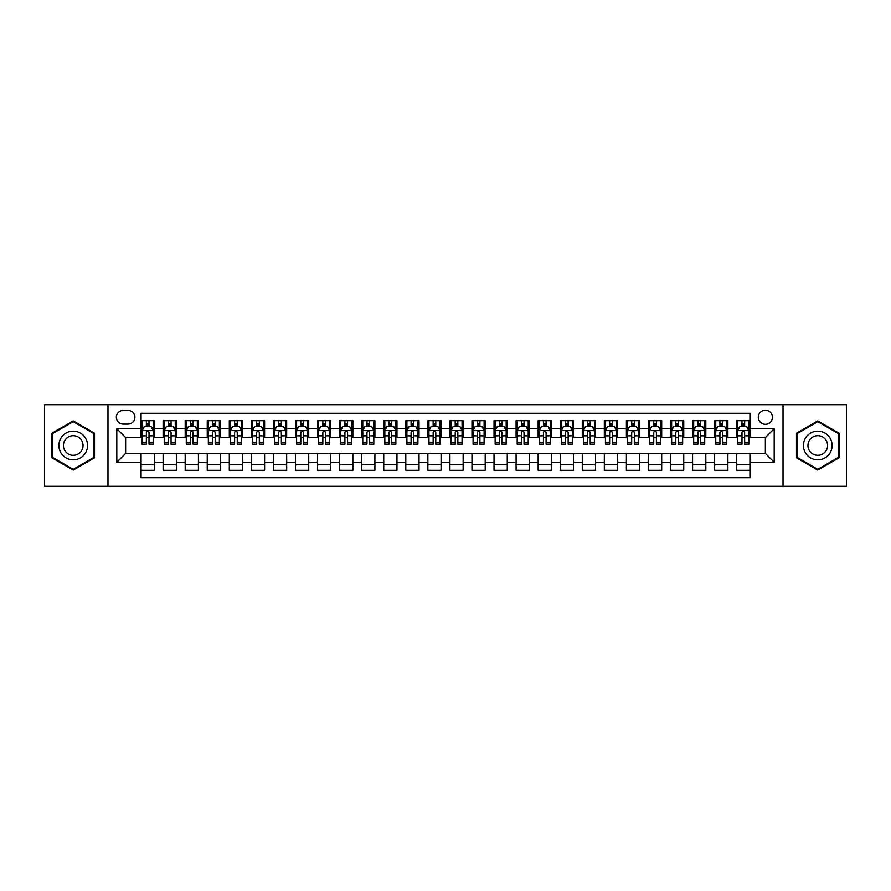 <?xml version="1.0" encoding="UTF-8"?>
<svg xmlns="http://www.w3.org/2000/svg" width="891" height="891" viewBox="0 0 891 891"><rect width="100%" height="100%" fill="white"/><g stroke="black" fill="none" stroke-linecap="round" stroke-linejoin="round"><path stroke-width="1.34" d="M765.38 410.205A7.061 7.061 0 0 0 758.319 417.266A7.061 7.061 0 0 0 765.38 424.316A7.061 7.061 0 0 0 772.441 417.266A7.061 7.061 0 0 0 765.38 410.205M783.022 486.308L846.45 486.308L846.45 404.692L783.022 404.692L783.022 486.308L107.978 486.308L107.978 404.692L44.55 404.692L44.55 486.308L107.978 486.308M749.932 420.686L736.701 420.686L736.701 428.738L727.88 428.738L727.88 437.559L736.701 437.559L736.701 428.738M727.88 428.738L727.88 420.686L714.638 420.686L714.638 428.738L705.817 428.738L705.817 437.559L714.638 437.559L714.638 428.738M705.817 428.738L705.817 420.686L692.574 420.686L692.574 428.738L683.753 428.738L683.753 437.559L692.574 437.559L692.574 428.738M683.753 428.738L683.753 420.686L670.522 420.686L670.522 428.738L661.69 428.738L661.69 437.559L670.522 437.559L670.522 428.738M661.69 428.738L661.69 420.686L648.459 420.686L648.459 428.738L639.638 428.738L639.638 437.559L648.459 437.559L648.459 428.738M639.638 428.738L639.638 420.686L626.395 420.686L626.395 428.738L617.574 428.738L617.574 437.559L626.395 437.559L626.395 428.738M617.574 428.738L617.574 420.686L604.332 420.686L604.332 428.738L595.511 428.738L595.511 437.559L604.332 437.559L604.332 428.738M595.511 428.738L595.511 420.686L582.28 420.686L582.28 428.738L573.448 428.738L573.448 437.559L582.28 437.559L582.28 428.738M573.448 428.738L573.448 420.686L560.216 420.686L560.216 428.738L551.395 428.738L551.395 437.559L560.216 437.559L560.216 428.738M551.395 428.738L551.395 420.686L538.153 420.686L538.153 428.738L529.332 428.738L529.332 437.559L538.153 437.559L538.153 428.738M529.332 428.738L529.332 420.686L516.089 420.686L516.089 428.738L507.269 428.738L507.269 437.559L516.089 437.559L516.089 428.738M507.269 428.738L507.269 420.686L494.037 420.686L494.037 428.738L485.205 428.738L485.205 437.559L494.037 437.559L494.037 428.738M485.205 428.738L485.205 420.686L471.974 420.686L471.974 428.738L463.153 428.738L463.153 437.559L471.974 437.559L471.974 428.738M463.153 428.738L463.153 420.686L449.91 420.686L449.91 428.738L441.09 428.738L441.09 437.559L449.91 437.559L449.91 428.738M441.09 428.738L441.09 420.686L427.847 420.686L427.847 428.738L419.026 428.738L419.026 437.559L427.847 437.559L427.847 428.738M419.026 428.738L419.026 420.686L405.795 420.686L405.795 428.738L396.963 428.738L396.963 437.559L405.795 437.559L405.795 428.738M396.963 428.738L396.963 420.686L383.731 420.686L383.731 428.738L374.911 428.738L374.911 437.559L383.731 437.559L383.731 428.738M374.911 428.738L374.911 420.686L361.668 420.686L361.668 428.738L352.847 428.738L352.847 437.559L361.668 437.559L361.668 428.738M352.847 428.738L352.847 420.686L339.605 420.686L339.605 428.738L330.784 428.738L330.784 437.559L339.605 437.559L339.605 428.738M330.784 428.738L330.784 420.686L317.552 420.686L317.552 428.738L308.72 428.738L308.72 437.559L317.552 437.559L317.552 428.738M308.72 428.738L308.72 420.686L295.489 420.686L295.489 428.738L286.668 428.738L286.668 437.559L295.489 437.559L295.489 428.738M286.668 428.738L286.668 420.686L273.426 420.686L273.426 428.738L264.605 428.738L264.605 437.559L273.426 437.559L273.426 428.738M264.605 428.738L264.605 420.686L251.362 420.686L251.362 428.738L242.541 428.738L242.541 437.559L251.362 437.559L251.362 428.738M242.541 428.738L242.541 420.686L229.31 420.686L229.31 428.738L220.478 428.738L220.478 437.559L229.31 437.559L229.31 428.738M220.478 428.738L220.478 420.686L207.247 420.686L207.247 428.738L198.426 428.738L198.426 437.559L207.247 437.559L207.247 428.738M198.426 428.738L198.426 420.686L185.183 420.686L185.183 428.738L176.362 428.738L176.362 437.559L185.183 437.559L185.183 428.738M176.362 428.738L176.362 420.686L163.12 420.686L163.12 437.559L154.299 437.559L154.299 420.686L141.068 420.686M141.068 470.314L154.299 470.314L154.299 453.441L163.12 453.441L163.12 470.314L176.362 470.314L176.362 453.441L185.183 453.441L185.183 462.262L176.362 462.262M185.183 462.262L185.183 470.314L198.426 470.314L198.426 453.441L207.247 453.441L207.247 462.262L198.426 462.262M207.247 462.262L207.247 470.314L220.478 470.314L220.478 453.441L229.31 453.441L229.31 462.262L220.478 462.262M229.31 462.262L229.31 470.314L242.541 470.314L242.541 453.441L251.362 453.441L251.362 462.262L242.541 462.262M251.362 462.262L251.362 470.314L264.605 470.314L264.605 453.441L273.426 453.441L273.426 462.262L264.605 462.262M273.426 462.262L273.426 470.314L286.668 470.314L286.668 453.441L295.489 453.441L295.489 462.262L286.668 462.262M295.489 462.262L295.489 470.314L308.72 470.314L308.72 453.441L317.552 453.441L317.552 462.262L308.72 462.262M317.552 462.262L317.552 470.314L330.784 470.314L330.784 453.441L339.605 453.441L339.605 462.262L330.784 462.262M339.605 462.262L339.605 470.314L352.847 470.314L352.847 453.441L361.668 453.441L361.668 462.262L352.847 462.262M361.668 462.262L361.668 470.314L374.911 470.314L374.911 453.441L383.731 453.441L383.731 462.262L374.911 462.262M383.731 462.262L383.731 470.314L396.963 470.314L396.963 453.441L405.795 453.441L405.795 462.262L396.963 462.262M405.795 462.262L405.795 470.314L419.026 470.314L419.026 453.441L427.847 453.441L427.847 462.262L419.026 462.262M427.847 462.262L427.847 470.314L441.09 470.314L441.09 453.441L449.91 453.441L449.91 462.262L441.09 462.262M449.91 462.262L449.91 470.314L463.153 470.314L463.153 453.441L471.974 453.441L471.974 462.262L463.153 462.262M471.974 462.262L471.974 470.314L485.205 470.314L485.205 453.441L494.037 453.441L494.037 462.262L485.205 462.262M494.037 462.262L494.037 470.314L507.269 470.314L507.269 453.441L516.089 453.441L516.089 462.262L507.269 462.262M516.089 462.262L516.089 470.314L529.332 470.314L529.332 453.441L538.153 453.441L538.153 462.262L529.332 462.262M538.153 462.262L538.153 470.314L551.395 470.314L551.395 453.441L560.216 453.441L560.216 462.262L551.395 462.262M560.216 462.262L560.216 470.314L573.448 470.314L573.448 453.441L582.28 453.441L582.28 462.262L573.448 462.262M582.28 462.262L582.28 470.314L595.511 470.314L595.511 453.441L604.332 453.441L604.332 462.262L595.511 462.262M604.332 462.262L604.332 470.314L617.574 470.314L617.574 453.441L626.395 453.441L626.395 462.262L617.574 462.262M626.395 462.262L626.395 470.314L639.638 470.314L639.638 453.441L648.459 453.441L648.459 462.262L639.638 462.262M648.459 462.262L648.459 470.314L661.69 470.314L661.69 453.441L670.522 453.441L670.522 462.262L661.69 462.262M670.522 462.262L670.522 470.314L683.753 470.314L683.753 453.441L692.574 453.441L692.574 462.262L683.753 462.262M692.574 462.262L692.574 470.314L705.817 470.314L705.817 453.441L714.638 453.441L714.638 462.262L705.817 462.262M714.638 462.262L714.638 470.314L727.88 470.314L727.88 453.441L736.701 453.441L736.701 462.262L727.88 462.262M123.192 424.105L128.048 424.105A6.838 6.838 0 0 0 134.886 417.266A6.838 6.838 0 0 0 128.048 410.428L123.192 410.428A6.838 6.838 0 0 0 116.353 417.266A6.838 6.838 0 0 0 123.192 424.105M783.022 404.692L107.978 404.692M749.932 428.738L749.932 413.29L141.068 413.29L141.068 437.559L125.62 437.559L125.62 453.441L141.068 453.441L141.068 477.71L749.932 477.71L749.932 453.441L765.38 453.441L765.38 437.559L749.932 437.559L749.932 428.738L774.201 428.738L774.201 462.262L749.932 462.262M141.068 462.262L116.799 462.262L116.799 428.738L141.068 428.738M736.701 462.262L736.701 470.314L749.932 470.314M141.068 426.199L142.17 426.199M146.358 426.199L149.009 426.199M153.196 426.199L154.299 426.199M141.068 437.336L142.17 437.336M146.358 437.336L149.009 437.336M153.196 437.336L154.299 437.336M141.068 453.664L154.299 453.664M141.068 464.801L154.299 464.801M163.12 437.336L164.234 437.336M168.421 437.336L171.072 437.336M175.26 437.336L176.362 437.336M163.12 426.199L164.234 426.199M168.421 426.199L171.072 426.199M175.26 426.199L176.362 426.199M163.12 453.664L176.362 453.664M163.12 464.801L176.362 464.801M185.183 453.664L198.426 453.664M185.183 464.801L198.426 464.801M185.183 426.199L186.286 426.199M190.485 426.199L193.124 426.199M197.323 426.199L198.426 426.199M185.183 437.336L186.286 437.336M190.485 437.336L193.124 437.336M197.323 437.336L198.426 437.336M207.247 453.664L220.478 453.664M207.247 464.801L220.478 464.801M207.247 426.199L208.349 426.199M212.537 426.199L215.188 426.199M219.375 426.199L220.478 426.199M207.247 437.336L208.349 437.336M212.537 437.336L215.188 437.336M219.375 437.336L220.478 437.336M229.31 453.664L242.541 453.664M229.31 464.801L242.541 464.801M229.31 426.199L230.413 426.199M234.6 426.199L237.251 426.199M241.439 426.199L242.541 426.199M229.31 437.336L230.413 437.336M234.6 437.336L237.251 437.336M241.439 437.336L242.541 437.336M251.362 453.664L264.605 453.664M251.362 464.801L264.605 464.801M251.362 426.199L252.476 426.199M256.664 426.199L259.314 426.199M263.502 426.199L264.605 426.199M251.362 437.336L252.476 437.336M256.664 437.336L259.314 437.336M263.502 437.336L264.605 437.336M273.426 453.664L286.668 453.664M273.426 464.801L286.668 464.801M273.426 426.199L274.528 426.199M278.727 426.199L281.367 426.199M285.565 426.199L286.668 426.199M273.426 437.336L274.528 437.336M278.727 437.336L281.367 437.336M285.565 437.336L286.668 437.336M295.489 453.664L308.72 453.664M295.489 464.801L308.72 464.801M295.489 426.199L296.592 426.199M300.779 426.199L303.43 426.199M307.618 426.199L308.72 426.199M295.489 437.336L296.592 437.336M300.779 437.336L303.43 437.336M307.618 437.336L308.72 437.336M317.552 453.664L330.784 453.664M317.552 464.801L330.784 464.801M317.552 426.199L318.655 426.199M322.843 426.199L325.493 426.199M329.681 426.199L330.784 426.199M317.552 437.336L318.655 437.336M322.843 437.336L325.493 437.336M329.681 437.336L330.784 437.336M339.605 453.664L352.847 453.664M339.605 464.801L352.847 464.801M339.605 426.199L340.707 426.199M344.906 426.199L347.557 426.199M351.745 426.199L352.847 426.199M339.605 437.336L340.707 437.336M344.906 437.336L347.557 437.336M351.745 437.336L352.847 437.336M361.668 453.664L374.911 453.664M361.668 464.801L374.911 464.801M361.668 426.199L362.771 426.199M366.969 426.199L369.609 426.199M373.808 426.199L374.911 426.199M361.668 437.336L362.771 437.336M366.969 437.336L369.609 437.336M373.808 437.336L374.911 437.336M383.731 453.664L396.963 453.664M383.731 464.801L396.963 464.801M383.731 426.199L384.834 426.199M389.022 426.199L391.672 426.199M395.86 426.199L396.963 426.199M383.731 437.336L384.834 437.336M389.022 437.336L391.672 437.336M395.86 437.336L396.963 437.336M405.795 453.664L419.026 453.664M405.795 464.801L419.026 464.801M405.795 426.199L406.897 426.199M411.085 426.199L413.736 426.199M417.924 426.199L419.026 426.199M405.795 437.336L406.897 437.336M411.085 437.336L413.736 437.336M417.924 437.336L419.026 437.336M427.847 453.664L441.09 453.664M427.847 464.801L441.09 464.801M427.847 426.199L428.95 426.199M433.149 426.199L435.788 426.199M439.987 426.199L441.09 426.199M427.847 437.336L428.95 437.336M433.149 437.336L435.788 437.336M439.987 437.336L441.09 437.336M449.91 453.664L463.153 453.664M449.91 464.801L463.153 464.801M449.91 426.199L451.013 426.199M455.212 426.199L457.851 426.199M462.05 426.199L463.153 426.199M449.91 437.336L451.013 437.336M455.212 437.336L457.851 437.336M462.05 437.336L463.153 437.336M471.974 453.664L485.205 453.664M471.974 464.801L485.205 464.801M471.974 426.199L473.076 426.199M477.264 426.199L479.915 426.199M484.103 426.199L485.205 426.199M471.974 437.336L473.076 437.336M477.264 437.336L479.915 437.336M484.103 437.336L485.205 437.336M494.037 453.664L507.269 453.664M494.037 464.801L507.269 464.801M494.037 426.199L495.14 426.199M499.328 426.199L501.978 426.199M506.166 426.199L507.269 426.199M494.037 437.336L495.14 437.336M499.328 437.336L501.978 437.336M506.166 437.336L507.269 437.336M516.089 453.664L529.332 453.664M516.089 464.801L529.332 464.801M516.089 426.199L517.192 426.199M521.391 426.199L524.031 426.199M528.229 426.199L529.332 426.199M516.089 437.336L517.192 437.336M521.391 437.336L524.031 437.336M528.229 437.336L529.332 437.336M538.153 453.664L551.395 453.664M538.153 464.801L551.395 464.801M538.153 426.199L539.255 426.199M543.443 426.199L546.094 426.199M550.293 426.199L551.395 426.199M538.153 437.336L539.255 437.336M543.443 437.336L546.094 437.336M550.293 437.336L551.395 437.336M560.216 453.664L573.448 453.664M560.216 464.801L573.448 464.801M560.216 426.199L561.319 426.199M565.507 426.199L568.157 426.199M572.345 426.199L573.448 426.199M560.216 437.336L561.319 437.336M565.507 437.336L568.157 437.336M572.345 437.336L573.448 437.336M582.28 453.664L595.511 453.664M582.28 464.801L595.511 464.801M582.28 426.199L583.382 426.199M587.57 426.199L590.221 426.199M594.408 426.199L595.511 426.199M582.28 437.336L583.382 437.336M587.57 437.336L590.221 437.336M594.408 437.336L595.511 437.336M604.332 453.664L617.574 453.664M604.332 464.801L617.574 464.801M604.332 426.199L605.435 426.199M609.633 426.199L612.273 426.199M616.472 426.199L617.574 426.199M604.332 437.336L605.435 437.336M609.633 437.336L612.273 437.336M616.472 437.336L617.574 437.336M626.395 453.664L639.638 453.664M626.395 464.801L639.638 464.801M626.395 426.199L627.498 426.199M631.686 426.199L634.336 426.199M638.524 426.199L639.638 426.199M626.395 437.336L627.498 437.336M631.686 437.336L634.336 437.336M638.524 437.336L639.638 437.336M648.459 453.664L661.69 453.664M648.459 464.801L661.69 464.801M648.459 426.199L649.561 426.199M653.749 426.199L656.4 426.199M660.587 426.199L661.69 426.199M648.459 437.336L649.561 437.336M653.749 437.336L656.4 437.336M660.587 437.336L661.69 437.336M670.522 453.664L683.753 453.664M670.522 464.801L683.753 464.801M670.522 426.199L671.625 426.199M675.812 426.199L678.463 426.199M682.651 426.199L683.753 426.199M670.522 437.336L671.625 437.336M675.812 437.336L678.463 437.336M682.651 437.336L683.753 437.336M692.574 453.664L705.817 453.664M692.574 464.801L705.817 464.801M692.574 426.199L693.677 426.199M697.876 426.199L700.515 426.199M704.714 426.199L705.817 426.199M692.574 437.336L693.677 437.336M697.876 437.336L700.515 437.336M704.714 437.336L705.817 437.336M714.638 453.664L727.88 453.664M714.638 464.801L727.88 464.801M714.638 426.199L715.74 426.199M719.928 426.199L722.579 426.199M726.766 426.199L727.88 426.199M714.638 437.336L715.74 437.336M719.928 437.336L722.579 437.336M726.766 437.336L727.88 437.336M736.701 453.664L749.932 453.664M736.701 464.801L749.932 464.801M736.701 426.199L737.804 426.199M741.991 426.199L744.642 426.199M748.83 426.199L749.932 426.199M736.701 437.336L737.804 437.336M741.991 437.336L744.642 437.336M748.83 437.336L749.932 437.336M125.62 437.559L116.799 428.738M125.62 453.441L116.799 462.262M774.201 428.738L765.38 437.559M774.201 462.262L765.38 453.441M73.229 470.08L94.513 457.796L94.513 433.204L73.229 420.92L51.945 433.204L51.945 457.796L73.229 470.08M839.055 433.204L817.771 420.92L796.487 433.204L796.487 457.796L817.771 470.08L839.055 457.796L839.055 433.204M149.009 423.548L146.358 423.548M153.196 442.382L149.009 442.382L149.009 444.175L153.196 444.175L153.196 430.721L150.991 426.31L144.375 426.31L142.17 430.721L142.17 444.175L146.358 444.175L146.358 442.382L142.17 442.382M142.17 430.721L142.17 420.686M153.196 430.721L153.196 420.686M146.358 426.31L146.358 420.686M149.009 420.686L149.009 426.31M149.009 442.382L149.009 432.369C148.129 430.676 147.238 430.676 146.358 432.369L146.358 442.382M73.229 431.166A14.334 14.334 0 0 0 58.884 445.5A14.334 14.334 0 0 0 73.229 459.834A14.334 14.334 0 0 0 87.563 445.5A14.334 14.334 0 0 0 73.229 431.166M73.229 435.688A9.812 9.812 0 0 0 63.417 445.5A9.812 9.812 0 0 0 73.229 455.312A9.812 9.812 0 0 0 83.041 445.5A9.812 9.812 0 0 0 73.229 435.688M93.856 457.406L73.229 469.312L52.602 457.406L52.602 433.594L73.229 421.688L93.856 433.594L93.856 457.406M805.353 438.327A14.334 14.334 0 0 0 810.598 457.918A14.334 14.334 0 0 0 830.189 452.673A14.334 14.334 0 0 0 824.943 433.082A14.334 14.334 0 0 0 805.353 438.327M809.273 440.588A9.812 9.812 0 0 0 812.859 453.998A9.812 9.812 0 0 0 826.269 450.412A9.812 9.812 0 0 0 822.683 437.002A9.812 9.812 0 0 0 809.273 440.588M838.398 433.594L838.398 457.406L817.771 469.312L797.144 457.406L797.144 433.594L817.771 421.688L838.398 433.594M171.072 423.548L168.421 423.548M175.26 442.382L171.072 442.382L171.072 444.175L175.26 444.175L175.26 430.721L173.054 426.31L166.439 426.31L164.234 430.721L164.234 444.175L168.421 444.175L168.421 442.382L164.234 442.382M164.234 430.721L164.234 420.686M175.26 430.721L175.26 420.686M168.421 426.31L168.421 420.686M171.072 420.686L171.072 426.31M171.072 442.382L171.072 432.369C170.181 430.676 169.301 430.676 168.421 432.369L168.421 442.382M193.124 423.548L190.485 423.548M197.323 442.382L193.124 442.382L193.124 444.175L197.323 444.175L197.323 430.721L195.118 426.31L188.491 426.31L186.286 430.721L186.286 444.175L190.485 444.175L190.485 442.382L186.286 442.382M186.286 430.721L186.286 420.686M197.323 430.721L197.323 420.686M190.485 426.31L190.485 420.686M193.124 420.686L193.124 426.31M193.124 442.382L193.124 432.369C192.244 430.676 191.365 430.676 190.485 432.369L190.485 442.382M215.188 423.548L212.537 423.548M219.375 442.382L215.188 442.382L215.188 444.175L219.375 444.175L219.375 430.721L217.17 426.31L210.554 426.31L208.349 430.721L208.349 444.175L212.537 444.175L212.537 442.382L208.349 442.382M208.349 430.721L208.349 420.686M219.375 430.721L219.375 420.686M212.537 426.31L212.537 420.686M215.188 420.686L215.188 426.31M215.188 442.382L215.188 432.369C214.308 430.676 213.428 430.676 212.537 432.369L212.537 442.382M237.251 423.548L234.6 423.548M241.439 442.382L237.251 442.382L237.251 444.175L241.439 444.175L241.439 430.721L239.234 426.31L232.618 426.31L230.413 430.721L230.413 444.175L234.6 444.175L234.6 442.382L230.413 442.382M230.413 430.721L230.413 420.686M241.439 430.721L241.439 420.686M234.6 426.31L234.6 420.686M237.251 420.686L237.251 426.31M237.251 442.382L237.251 432.369C236.371 430.676 235.48 430.676 234.6 432.369L234.6 442.382M259.314 423.548L256.664 423.548M263.502 442.382L259.314 442.382L259.314 444.175L263.502 444.175L263.502 430.721L261.297 426.31L254.681 426.31L252.476 430.721L252.476 444.175L256.664 444.175L256.664 442.382L252.476 442.382M252.476 430.721L252.476 420.686M263.502 430.721L263.502 420.686M256.664 426.31L256.664 420.686M259.314 420.686L259.314 426.31M259.314 442.382L259.314 432.369C258.423 430.676 257.544 430.676 256.664 432.369L256.664 442.382M281.367 423.548L278.727 423.548M285.565 442.382L281.367 442.382L281.367 444.175L285.565 444.175L285.565 430.721L283.36 426.31L276.733 426.31L274.528 430.721L274.528 444.175L278.727 444.175L278.727 442.382L274.528 442.382M274.528 430.721L274.528 420.686M285.565 430.721L285.565 420.686M278.727 426.31L278.727 420.686M281.367 420.686L281.367 426.31M281.367 442.382L281.367 432.369C280.487 430.676 279.607 430.676 278.727 432.369L278.727 442.382M303.43 423.548L300.779 423.548M307.618 442.382L303.43 442.382L303.43 444.175L307.618 444.175L307.618 430.721L305.413 426.31L298.797 426.31L296.592 430.721L296.592 444.175L300.779 444.175L300.779 442.382L296.592 442.382M296.592 430.721L296.592 420.686M307.618 430.721L307.618 420.686M300.779 426.31L300.779 420.686M303.43 420.686L303.43 426.31M303.43 442.382L303.43 432.369C302.55 430.676 301.67 430.676 300.779 432.369L300.779 442.382M325.493 423.548L322.843 423.548M329.681 442.382L325.493 442.382L325.493 444.175L329.681 444.175L329.681 430.721L327.476 426.31L320.86 426.31L318.655 430.721L318.655 444.175L322.843 444.175L322.843 442.382L318.655 442.382M318.655 430.721L318.655 420.686M329.681 430.721L329.681 420.686M322.843 426.31L322.843 420.686M325.493 420.686L325.493 426.31M325.493 442.382L325.493 432.369C324.614 430.676 323.723 430.676 322.843 432.369L322.843 442.382M347.557 423.548L344.906 423.548M351.745 442.382L347.557 442.382L347.557 444.175L351.745 444.175L351.745 430.721L349.539 426.31L342.924 426.31L340.707 430.721L340.707 444.175L344.906 444.175L344.906 442.382L340.707 442.382M340.707 430.721L340.707 420.686M351.745 430.721L351.745 420.686M344.906 426.31L344.906 420.686M347.557 420.686L347.557 426.31M347.557 442.382L347.557 432.369C346.666 430.676 345.786 430.676 344.906 432.369L344.906 442.382M369.609 423.548L366.969 423.548M373.808 442.382L369.609 442.382L369.609 444.175L373.808 444.175L373.808 430.721L371.603 426.31L364.976 426.31L362.771 430.721L362.771 444.175L366.969 444.175L366.969 442.382L362.771 442.382M362.771 430.721L362.771 420.686M373.808 430.721L373.808 420.686M366.969 426.31L366.969 420.686M369.609 420.686L369.609 426.31M369.609 442.382L369.609 432.369C368.729 430.676 367.849 430.676 366.969 432.369L366.969 442.382M391.672 423.548L389.022 423.548M395.86 442.382L391.672 442.382L391.672 444.175L395.86 444.175L395.86 430.721L393.655 426.31L387.039 426.31L384.834 430.721L384.834 444.175L389.022 444.175L389.022 442.382L384.834 442.382M384.834 430.721L384.834 420.686M395.86 430.721L395.86 420.686M389.022 426.31L389.022 420.686M391.672 420.686L391.672 426.31M391.672 442.382L391.672 432.369C390.793 430.676 389.913 430.676 389.022 432.369L389.022 442.382M413.736 423.548L411.085 423.548M417.924 442.382L413.736 442.382L413.736 444.175L417.924 444.175L417.924 430.721L415.718 426.31L409.103 426.31L406.897 430.721L406.897 444.175L411.085 444.175L411.085 442.382L406.897 442.382M406.897 430.721L406.897 420.686M417.924 430.721L417.924 420.686M411.085 426.31L411.085 420.686M413.736 420.686L413.736 426.31M413.736 442.382L413.736 432.369C412.856 430.676 411.965 430.676 411.085 432.369L411.085 442.382M435.788 423.548L433.149 423.548M439.987 442.382L435.788 442.382L435.788 444.175L439.987 444.175L439.987 430.721L437.782 426.31L431.166 426.31L428.95 430.721L428.95 444.175L433.149 444.175L433.149 442.382L428.95 442.382M428.95 430.721L428.95 420.686M439.987 430.721L439.987 420.686M433.149 426.31L433.149 420.686M435.788 420.686L435.788 426.31M435.788 442.382L435.788 432.369C434.908 430.676 434.028 430.676 433.149 432.369L433.149 442.382M457.851 423.548L455.212 423.548M462.05 442.382L457.851 442.382L457.851 444.175L462.05 444.175L462.05 430.721L459.834 426.31L453.218 426.31L451.013 430.721L451.013 444.175L455.212 444.175L455.212 442.382L451.013 442.382M451.013 430.721L451.013 420.686M462.05 430.721L462.05 420.686M455.212 426.31L455.212 420.686M457.851 420.686L457.851 426.31M457.851 442.382L457.851 432.369C456.972 430.676 456.092 430.676 455.212 432.369L455.212 442.382M479.915 423.548L477.264 423.548M484.103 442.382L479.915 442.382L479.915 444.175L484.103 444.175L484.103 430.721L481.897 426.31L475.282 426.31L473.076 430.721L473.076 444.175L477.264 444.175L477.264 442.382L473.076 442.382M473.076 430.721L473.076 420.686M484.103 430.721L484.103 420.686M477.264 426.31L477.264 420.686M479.915 420.686L479.915 426.31M479.915 442.382L479.915 432.369C479.035 430.676 478.155 430.676 477.264 432.369L477.264 442.382M501.978 423.548L499.328 423.548M506.166 442.382L501.978 442.382L501.978 444.175L506.166 444.175L506.166 430.721L503.961 426.31L497.345 426.31L495.14 430.721L495.14 444.175L499.328 444.175L499.328 442.382L495.14 442.382M495.14 430.721L495.14 420.686M506.166 430.721L506.166 420.686M499.328 426.31L499.328 420.686M501.978 420.686L501.978 426.31M501.978 442.382L501.978 432.369C501.098 430.676 500.207 430.676 499.328 432.369L499.328 442.382M524.031 423.548L521.391 423.548M528.229 442.382L524.031 442.382L524.031 444.175L528.229 444.175L528.229 430.721L526.024 426.31L519.397 426.31L517.192 430.721L517.192 444.175L521.391 444.175L521.391 442.382L517.192 442.382M517.192 430.721L517.192 420.686M528.229 430.721L528.229 420.686M521.391 426.31L521.391 420.686M524.031 420.686L524.031 426.31M524.031 442.382L524.031 432.369C523.151 430.676 522.271 430.676 521.391 432.369L521.391 442.382M546.094 423.548L543.443 423.548M550.293 442.382L546.094 442.382L546.094 444.175L550.293 444.175L550.293 430.721L548.076 426.31L541.461 426.31L539.255 430.721L539.255 444.175L543.443 444.175L543.443 442.382L539.255 442.382M539.255 430.721L539.255 420.686M550.293 430.721L550.293 420.686M543.443 426.31L543.443 420.686M546.094 420.686L546.094 426.31M546.094 442.382L546.094 432.369C545.214 430.676 544.334 430.676 543.443 432.369L543.443 442.382M568.157 423.548L565.507 423.548M572.345 442.382L568.157 442.382L568.157 444.175L572.345 444.175L572.345 430.721L570.14 426.31L563.524 426.31L561.319 430.721L561.319 444.175L565.507 444.175L565.507 442.382L561.319 442.382M561.319 430.721L561.319 420.686M572.345 430.721L572.345 420.686M565.507 426.31L565.507 420.686M568.157 420.686L568.157 426.31M568.157 442.382L568.157 432.369C567.277 430.676 566.398 430.676 565.507 432.369L565.507 442.382M590.221 423.548L587.57 423.548M594.408 442.382L590.221 442.382L590.221 444.175L594.408 444.175L594.408 430.721L592.203 426.31L585.587 426.31L583.382 430.721L583.382 444.175L587.57 444.175L587.57 442.382L583.382 442.382M583.382 430.721L583.382 420.686M594.408 430.721L594.408 420.686M587.57 426.31L587.57 420.686M590.221 420.686L590.221 426.31M590.221 442.382L590.221 432.369C589.341 430.676 588.45 430.676 587.57 432.369L587.57 442.382M612.273 423.548L609.633 423.548M616.472 442.382L612.273 442.382L612.273 444.175L616.472 444.175L616.472 430.721L614.267 426.31L607.64 426.31L605.435 430.721L605.435 444.175L609.633 444.175L609.633 442.382L605.435 442.382M605.435 430.721L605.435 420.686M616.472 430.721L616.472 420.686M609.633 426.31L609.633 420.686M612.273 420.686L612.273 426.31M612.273 442.382L612.273 432.369C611.393 430.676 610.513 430.676 609.633 432.369L609.633 442.382M634.336 423.548L631.686 423.548M638.524 442.382L634.336 442.382L634.336 444.175L638.524 444.175L638.524 430.721L636.319 426.31L629.703 426.31L627.498 430.721L627.498 444.175L631.686 444.175L631.686 442.382L627.498 442.382M627.498 430.721L627.498 420.686M638.524 430.721L638.524 420.686M631.686 426.31L631.686 420.686M634.336 420.686L634.336 426.31M634.336 442.382L634.336 432.369C633.456 430.676 632.577 430.676 631.686 432.369L631.686 442.382M656.4 423.548L653.749 423.548M660.587 442.382L656.4 442.382L656.4 444.175L660.587 444.175L660.587 430.721L658.382 426.31L651.767 426.31L649.561 430.721L649.561 444.175L653.749 444.175L653.749 442.382L649.561 442.382M649.561 430.721L649.561 420.686M660.587 430.721L660.587 420.686M653.749 426.31L653.749 420.686M656.4 420.686L656.4 426.31M656.4 442.382L656.4 432.369C655.52 430.676 654.64 430.676 653.749 432.369L653.749 442.382M678.463 423.548L675.812 423.548M682.651 442.382L678.463 442.382L678.463 444.175L682.651 444.175L682.651 430.721L680.446 426.31L673.83 426.31L671.625 430.721L671.625 444.175L675.812 444.175L675.812 442.382L671.625 442.382M671.625 430.721L671.625 420.686M682.651 430.721L682.651 420.686M675.812 426.31L675.812 420.686M678.463 420.686L678.463 426.31M678.463 442.382L678.463 432.369C677.583 430.676 676.692 430.676 675.812 432.369L675.812 442.382M700.515 423.548L697.876 423.548M704.714 442.382L700.515 442.382L700.515 444.175L704.714 444.175L704.714 430.721L702.509 426.31L695.882 426.31L693.677 430.721L693.677 444.175L697.876 444.175L697.876 442.382L693.677 442.382M693.677 430.721L693.677 420.686M704.714 430.721L704.714 420.686M697.876 426.31L697.876 420.686M700.515 420.686L700.515 426.31M700.515 442.382L700.515 432.369C699.635 430.676 698.756 430.676 697.876 432.369L697.876 442.382M722.579 423.548L719.928 423.548M726.766 442.382L722.579 442.382L722.579 444.175L726.766 444.175L726.766 430.721L724.561 426.31L717.946 426.31L715.74 430.721L715.74 444.175L719.928 444.175L719.928 442.382L715.74 442.382M715.74 430.721L715.74 420.686M726.766 430.721L726.766 420.686M719.928 426.31L719.928 420.686M722.579 420.686L722.579 426.31M722.579 442.382L722.579 432.369C721.699 430.676 720.819 430.676 719.928 432.369L719.928 442.382M744.642 423.548L741.991 423.548M748.83 442.382L744.642 442.382L744.642 444.175L748.83 444.175L748.83 430.721L746.625 426.31L740.009 426.31L737.804 430.721L737.804 444.175L741.991 444.175L741.991 442.382L737.804 442.382M737.804 430.721L737.804 420.686M748.83 430.721L748.83 420.686M741.991 426.31L741.991 420.686M744.642 420.686L744.642 426.31M744.642 442.382L744.642 432.369C743.762 430.676 742.882 430.676 741.991 432.369L741.991 442.382M163.12 462.262L154.299 462.262M163.12 428.738L154.299 428.738M153.141 430.609L142.226 430.609M142.17 427.524L143.763 427.524M151.604 427.524L153.196 427.524M146.358 435.833L142.17 435.833M153.196 435.833L149.009 435.833M149.009 424.951L146.358 424.951M175.204 430.609L164.278 430.609M164.234 427.524L165.826 427.524M173.656 427.524L175.26 427.524M168.421 435.833L164.234 435.833M175.26 435.833L171.072 435.833M171.072 424.951L168.421 424.951M197.267 430.609L186.342 430.609M186.286 427.524L187.89 427.524M195.719 427.524L197.323 427.524M190.485 435.833L186.286 435.833M197.323 435.833L193.124 435.833M193.124 424.951L190.485 424.951M219.32 430.609L208.405 430.609M208.349 427.524L209.953 427.524M217.783 427.524L219.375 427.524M212.537 435.833L208.349 435.833M219.375 435.833L215.188 435.833M215.188 424.951L212.537 424.951M241.383 430.609L230.468 430.609M230.413 427.524L232.005 427.524M239.846 427.524L241.439 427.524M234.6 435.833L230.413 435.833M241.439 435.833L237.251 435.833M237.251 424.951L234.6 424.951M263.446 430.609L252.521 430.609M252.476 427.524L254.069 427.524M261.898 427.524L263.502 427.524M256.664 435.833L252.476 435.833M263.502 435.833L259.314 435.833M259.314 424.951L256.664 424.951M285.51 430.609L274.584 430.609M274.528 427.524L276.132 427.524M283.962 427.524L285.565 427.524M278.727 435.833L274.528 435.833M285.565 435.833L281.367 435.833M281.367 424.951L278.727 424.951M307.562 430.609L296.647 430.609M296.592 427.524L298.195 427.524M306.025 427.524L307.618 427.524M300.779 435.833L296.592 435.833M307.618 435.833L303.43 435.833M303.43 424.951L300.779 424.951M329.625 430.609L318.711 430.609M318.655 427.524L320.248 427.524M328.088 427.524L329.681 427.524M322.843 435.833L318.655 435.833M329.681 435.833L325.493 435.833M325.493 424.951L322.843 424.951M351.689 430.609L340.763 430.609M340.707 427.524L342.311 427.524M350.141 427.524L351.745 427.524M344.906 435.833L340.707 435.833M351.745 435.833L347.557 435.833M347.557 424.951L344.906 424.951M373.752 430.609L362.826 430.609M362.771 427.524L364.374 427.524M372.204 427.524L373.808 427.524M366.969 435.833L362.771 435.833M373.808 435.833L369.609 435.833M369.609 424.951L366.969 424.951M395.804 430.609L384.89 430.609M384.834 427.524L386.438 427.524M394.267 427.524L395.86 427.524M389.022 435.833L384.834 435.833M395.86 435.833L391.672 435.833M391.672 424.951L389.022 424.951M417.868 430.609L406.953 430.609M406.897 427.524L408.49 427.524M416.32 427.524L417.924 427.524M411.085 435.833L406.897 435.833M417.924 435.833L413.736 435.833M413.736 424.951L411.085 424.951M439.931 430.609L429.005 430.609M428.95 427.524L430.553 427.524M438.383 427.524L439.987 427.524M433.149 435.833L428.95 435.833M439.987 435.833L435.788 435.833M435.788 424.951L433.149 424.951M461.995 430.609L451.069 430.609M451.013 427.524L452.617 427.524M460.447 427.524L462.05 427.524M455.212 435.833L451.013 435.833M462.05 435.833L457.851 435.833M457.851 424.951L455.212 424.951M484.047 430.609L473.132 430.609M473.076 427.524L474.68 427.524M482.51 427.524L484.103 427.524M477.264 435.833L473.076 435.833M484.103 435.833L479.915 435.833M479.915 424.951L477.264 424.951M506.11 430.609L495.196 430.609M495.14 427.524L496.733 427.524M504.562 427.524L506.166 427.524M499.328 435.833L495.14 435.833M506.166 435.833L501.978 435.833M501.978 424.951L499.328 424.951M528.174 430.609L517.248 430.609M517.192 427.524L518.796 427.524M526.626 427.524L528.229 427.524M521.391 435.833L517.192 435.833M528.229 435.833L524.031 435.833M524.031 424.951L521.391 424.951M550.237 430.609L539.311 430.609M539.255 427.524L540.859 427.524M548.689 427.524L550.293 427.524M543.443 435.833L539.255 435.833M550.293 435.833L546.094 435.833M546.094 424.951L543.443 424.951M572.289 430.609L561.375 430.609M561.319 427.524L562.912 427.524M570.752 427.524L572.345 427.524M565.507 435.833L561.319 435.833M572.345 435.833L568.157 435.833M568.157 424.951L565.507 424.951M594.353 430.609L583.438 430.609M583.382 427.524L584.975 427.524M592.805 427.524L594.408 427.524M587.57 435.833L583.382 435.833M594.408 435.833L590.221 435.833M590.221 424.951L587.57 424.951M616.416 430.609L605.49 430.609M605.435 427.524L607.038 427.524M614.868 427.524L616.472 427.524M609.633 435.833L605.435 435.833M616.472 435.833L612.273 435.833M612.273 424.951L609.633 424.951M638.479 430.609L627.554 430.609M627.498 427.524L629.102 427.524M636.931 427.524L638.524 427.524M631.686 435.833L627.498 435.833M638.524 435.833L634.336 435.833M634.336 424.951L631.686 424.951M660.532 430.609L649.617 430.609M649.561 427.524L651.154 427.524M658.995 427.524L660.587 427.524M653.749 435.833L649.561 435.833M660.587 435.833L656.4 435.833M656.4 424.951L653.749 424.951M682.595 430.609L671.68 430.609M671.625 427.524L673.217 427.524M681.047 427.524L682.651 427.524M675.812 435.833L671.625 435.833M682.651 435.833L678.463 435.833M678.463 424.951L675.812 424.951M704.658 430.609L693.733 430.609M693.677 427.524L695.281 427.524M703.11 427.524L704.714 427.524M697.876 435.833L693.677 435.833M704.714 435.833L700.515 435.833M700.515 424.951L697.876 424.951M726.722 430.609L715.796 430.609M715.74 427.524L717.344 427.524M725.174 427.524L726.766 427.524M719.928 435.833L715.74 435.833M726.766 435.833L722.579 435.833M722.579 424.951L719.928 424.951M748.774 430.609L737.859 430.609M737.804 427.524L739.396 427.524M747.237 427.524L748.83 427.524M741.991 435.833L737.804 435.833M748.83 435.833L744.642 435.833M744.642 424.951L741.991 424.951"/></g></svg>
